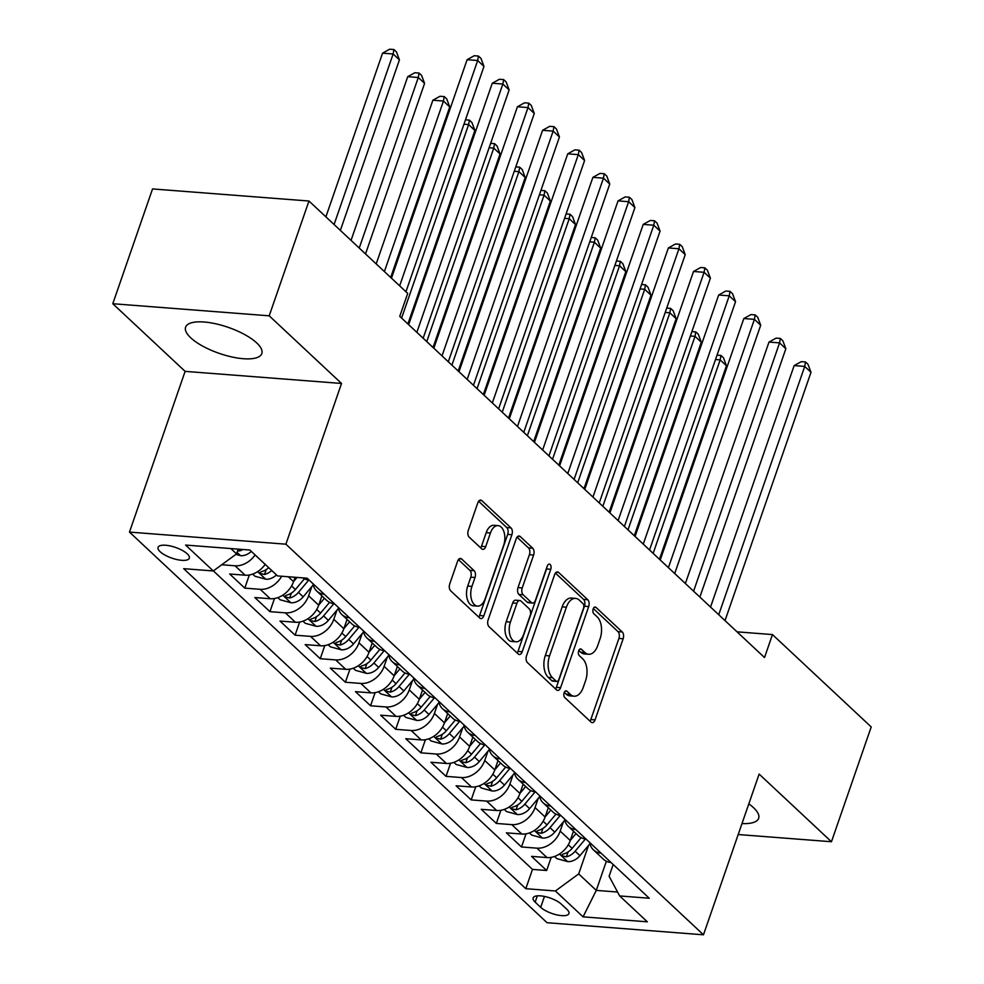 <?xml version="1.0" encoding="UTF-8"?>
<svg xmlns="http://www.w3.org/2000/svg" width="984" height="984" viewBox="0 0 984 984"><rect width="100%" height="100%" fill="white"/><g stroke="black" fill="none" stroke-linecap="round" stroke-linejoin="round"><path stroke-width="1.48" d="M564.139 692.785A3.555 2.03 94.4 0 0 564.779 697.558L591.015 722.096A5.08 2.903 94.4 0 0 592.183 722.65A5.08 2.903 94.4 0 0 595.049 719.894L623.143 638.764A5.08 2.903 94.4 0 0 622.232 631.949L595.996 607.411A3.555 2.03 94.4 0 0 595.172 607.017A3.555 2.03 94.4 0 0 593.168 608.948A3.555 2.03 94.4 0 0 593.807 613.721L597.202 616.894A16.236 9.287 94.4 0 1 600.105 638.714L597.768 645.467A16.236 9.287 94.4 0 1 588.616 654.274A16.236 9.287 94.4 0 1 584.877 652.503L581.482 649.329A3.555 2.03 94.4 0 0 580.658 648.936A3.555 2.03 94.4 0 0 578.654 650.867A3.555 2.03 94.4 0 0 579.293 655.639L582.688 658.813A16.236 9.287 94.4 0 1 585.591 680.633L583.254 687.385A16.236 9.287 94.4 0 1 574.102 696.192A16.236 9.287 94.4 0 1 570.363 694.421L566.968 691.248A3.555 2.03 94.4 0 0 566.144 690.854A3.555 2.03 94.4 0 0 564.139 692.785M190.736 337.807A40.332 13.764 -160.9 0 0 231.695 356.921A40.332 13.764 -160.9 0 0 261.818 353.551A40.332 13.764 -160.9 0 0 256.689 342.912A40.332 13.764 -160.9 0 0 215.73 323.798A40.332 13.764 -160.9 0 0 185.607 327.168A40.332 13.764 -160.9 0 0 190.736 337.807M741.997 823.571A40.332 13.764 -160.9 0 0 758.652 818.294A40.332 13.764 -160.9 0 0 753.51 807.655A40.332 13.764 -160.9 0 0 748.824 803.854M160.158 551.729A16.543 5.646 -160.9 0 0 176.96 559.576A16.543 5.646 -160.9 0 0 189.322 558.186A16.543 5.646 -160.9 0 0 187.218 553.82A16.543 5.646 -160.9 0 0 170.417 545.985A16.543 5.646 -160.9 0 0 158.055 547.362A16.543 5.646 -160.9 0 0 160.158 551.729M461.644 559.01A5.08 2.903 94.4 0 0 460.475 558.457A5.08 2.903 94.4 0 0 457.609 561.212L449.725 583.967A5.08 2.903 94.4 0 0 450.635 590.781L479.774 618.038A5.08 2.903 94.4 0 0 480.942 618.592A5.08 2.903 94.4 0 0 483.808 615.849L511.901 534.718A5.08 2.903 94.4 0 0 510.991 527.891L481.853 500.647A5.08 2.903 94.4 0 0 480.684 500.093A5.08 2.903 94.4 0 0 477.818 502.836L468.298 530.339A5.08 2.903 94.4 0 0 469.208 537.153L481.68 548.814A5.08 2.903 94.4 0 0 482.849 549.367A5.08 2.903 94.4 0 0 485.715 546.612L490.426 532.984A13.579 7.761 94.4 0 1 498.088 525.628A13.579 7.761 94.4 0 1 503.648 545.345L485.149 598.752A13.579 7.761 94.4 0 1 477.498 606.107A13.579 7.761 94.4 0 1 471.939 586.39L475.014 577.497A5.08 2.903 94.4 0 0 474.116 570.671L461.644 559.01L459.233 558.826M341.534 383.465L269.21 315.815L308.964 201.019L152.545 188.928L112.791 303.724L185.115 371.374L129.47 532.086L285.889 544.189L341.534 383.465L185.115 371.374M738.197 834.53L831.455 841.738L759.131 774.088L703.474 934.8L285.889 544.189M831.455 841.738L871.209 726.942L772.465 634.582L737.041 631.839M308.964 201.019L407.708 293.38L399.75 316.344L764.519 657.546L772.465 634.582M526.526 655.799A5.08 2.903 94.4 0 0 527.436 662.613L556.563 689.87A5.08 2.903 94.4 0 0 557.743 690.424A5.08 2.903 94.4 0 0 560.597 687.681L588.69 606.55A5.08 2.903 94.4 0 0 587.78 599.736L558.641 572.479A5.08 2.903 94.4 0 0 557.473 571.925A5.08 2.903 94.4 0 0 554.619 574.668L526.526 655.799M518.174 653.954L489.036 626.697A5.08 2.903 94.4 0 1 488.126 619.883L516.219 538.752A5.08 2.903 94.4 0 1 519.085 536.009A5.08 2.903 94.4 0 1 520.253 536.563L532.725 548.223A5.08 2.903 94.4 0 1 533.623 555.038L522.233 587.94A5.08 2.903 94.4 0 0 523.144 594.754L531.409 602.503A5.08 2.903 94.4 0 0 532.59 603.044A5.08 2.903 94.4 0 0 535.444 600.302L547.301 566.046A3.555 2.03 94.4 0 1 549.306 564.115A3.555 2.03 94.4 0 1 550.757 569.281L522.197 651.765A5.08 2.903 94.4 0 1 519.343 654.508A5.08 2.903 94.4 0 1 518.174 653.954M255.114 554.939A20.676 15.424 133.1 0 1 235.053 565.788L245.114 575.197L229.69 574.004L244.782 588.125L249.333 574.976M281.682 576.243A20.676 15.424 133.1 0 1 260.207 589.318L270.268 598.727L254.844 597.534L269.936 611.654L274.487 598.506M311.83 586.562L308.632 595.787A20.676 15.424 133.1 0 1 285.36 612.847L295.421 622.257L279.997 621.064L295.089 635.184L299.64 622.036M336.983 610.092L333.797 619.317A20.676 15.424 133.1 0 1 310.526 636.377L320.587 645.787L305.151 644.594L320.243 658.714L324.794 645.566M362.137 633.622L358.951 642.847A20.676 15.424 133.1 0 1 335.679 659.907L345.741 669.317L330.304 668.124L345.396 682.244L349.96 669.108M387.302 657.152L384.104 666.377A20.676 15.424 133.1 0 1 360.833 683.437L370.894 692.847L355.47 691.654L370.562 705.774L375.113 692.638M412.456 680.682L409.258 689.907A20.676 15.424 133.1 0 1 385.986 706.967L396.048 716.377L380.623 715.184L395.716 729.304L400.267 716.168M437.609 704.224L434.411 713.437A20.676 15.424 133.1 0 1 411.14 730.497L421.213 739.906L405.777 738.713L420.869 752.834L425.42 739.697M462.763 727.754L459.577 736.967A20.676 15.424 133.1 0 1 436.306 754.027L446.367 763.449L430.93 762.256L446.023 776.364L450.574 763.227M487.916 751.284L484.731 760.497A20.676 15.424 133.1 0 1 461.459 777.557L471.521 786.979L456.084 785.786L471.188 799.906L475.739 786.757M513.082 774.814L509.884 784.039A20.676 15.424 133.1 0 1 486.613 801.099L496.674 810.509L481.25 809.315L496.342 823.436L500.893 810.287M538.236 798.344L535.038 807.569A20.676 15.424 133.1 0 1 511.766 824.629L521.827 834.038L506.403 832.845L521.495 846.966L536.92 848.159A20.676 15.424 -46.9 0 0 560.191 831.099L563.389 821.874M526.046 833.817L521.495 846.966M270.268 598.727A20.676 15.424 -46.9 0 0 293.539 581.667L295.065 577.276M295.421 622.257A20.676 15.424 -46.9 0 0 318.693 605.197L321.916 595.898M320.587 645.787A20.676 15.424 -46.9 0 0 343.859 628.727L347.069 619.428M345.741 669.317A20.676 15.424 -46.9 0 0 369.012 652.257L372.235 642.958M370.894 692.847A20.676 15.424 -46.9 0 0 394.166 675.787L397.388 666.488M396.048 716.377A20.676 15.424 -46.9 0 0 419.319 699.316L422.542 690.018M421.213 739.906A20.676 15.424 -46.9 0 0 444.473 722.859L447.695 713.548M446.367 763.449A20.676 15.424 -46.9 0 0 469.639 746.389L472.849 737.09M471.521 786.979A20.676 15.424 -46.9 0 0 494.792 769.918L498.015 760.62M496.674 810.509A20.676 15.424 -46.9 0 0 519.946 793.448L523.168 784.15M521.827 834.038A20.676 15.424 -46.9 0 0 545.099 816.978L548.322 807.679M566.907 909.351L561.372 904.173A16.027 5.474 -160.9 0 0 545.087 896.572A16.027 5.474 -160.9 0 0 533.119 897.912A16.027 5.474 -160.9 0 0 535.161 902.144L540.696 907.322A16.027 5.474 -160.9 0 0 556.969 914.911A16.027 5.474 -160.9 0 0 568.937 913.582A16.027 5.474 -160.9 0 0 566.907 909.351M129.47 532.086L547.055 922.709L703.474 934.8M230.859 548.568L236.554 553.894L213.282 570.954L183.688 568.666L525.813 888.687L555.407 890.975L578.678 873.915L588.543 845.404M213.282 570.954L185.607 545.062L249.862 550.031L277.537 575.923L307.131 578.211L649.255 898.232L619.662 895.944L647.337 921.824L583.069 916.854L555.407 890.975M213.368 570.892L532.492 869.401L546.649 870.496L531.557 856.375L546.993 857.568A20.676 15.424 -46.9 0 0 570.253 840.508L573.475 831.209M589.662 842.489A20.676 15.424 -46.9 0 0 593.413 849.856A20.676 15.424 -46.9 0 0 601.027 853.116M593.413 849.856L603.475 859.266A20.676 15.424 -46.9 0 0 611.089 862.525M511.766 824.629L496.342 823.436M486.613 801.099L471.188 799.906M461.459 777.557L446.023 776.364M436.306 754.027L420.869 752.834M411.14 730.497L395.716 729.304M385.986 706.967L370.562 705.774M360.833 683.437L345.396 682.244M335.679 659.907L320.243 658.714M310.526 636.377L295.089 635.184M285.36 612.847L269.936 611.654M260.207 589.318L244.782 588.125M235.053 565.788L221.732 564.755M236.554 553.894L238.202 549.134M578.678 873.915L596.279 890.385L617.571 892.033M606.365 861.246L596.279 890.385L583.069 916.854M613.192 864.493L609.108 876.264L619.662 895.944M269.21 315.815L112.791 303.724M551.2 857.347L546.649 870.496M532.492 869.401L525.813 888.687M575.861 829.574A20.676 15.424 133.1 0 1 568.26 826.326L578.321 835.736A20.676 15.424 -46.9 0 0 585.923 838.995M550.708 806.044A20.676 15.424 133.1 0 1 543.106 802.796L553.168 812.206A20.676 15.424 -46.9 0 0 560.769 815.465M568.26 826.326A20.676 15.424 133.1 0 1 564.509 818.959M525.554 782.514A20.676 15.424 133.1 0 1 517.953 779.266L528.014 788.676A20.676 15.424 -46.9 0 0 535.616 791.936M543.106 802.796A20.676 15.424 133.1 0 1 539.355 795.429M500.401 758.984A20.676 15.424 133.1 0 1 492.799 755.737L502.861 765.146A20.676 15.424 -46.9 0 0 510.462 768.393M517.953 779.266A20.676 15.424 133.1 0 1 514.202 771.899M475.235 735.454A20.676 15.424 133.1 0 1 467.634 732.207L477.695 741.616A20.676 15.424 -46.9 0 0 485.309 744.863M492.799 755.737A20.676 15.424 133.1 0 1 489.048 748.369M450.082 711.924A20.676 15.424 133.1 0 1 442.48 708.677L452.542 718.086A20.676 15.424 -46.9 0 0 460.143 721.334M467.634 732.207A20.676 15.424 133.1 0 1 463.882 724.839M424.928 688.394A20.676 15.424 133.1 0 1 417.327 685.147L427.388 694.556A20.676 15.424 -46.9 0 0 434.989 697.804M442.48 708.677A20.676 15.424 133.1 0 1 438.729 701.309M399.775 664.864A20.676 15.424 133.1 0 1 392.173 661.605L402.235 671.026A20.676 15.424 -46.9 0 0 409.836 674.274M417.327 685.147A20.676 15.424 133.1 0 1 413.575 677.767M374.621 641.334A20.676 15.424 133.1 0 1 367.007 638.075L377.081 647.497A20.676 15.424 -46.9 0 0 384.683 650.744M392.173 661.605A20.676 15.424 133.1 0 1 388.422 654.237M349.455 617.804A20.676 15.424 133.1 0 1 341.854 614.545L351.915 623.967A20.676 15.424 -46.9 0 0 359.529 627.214M367.007 638.075A20.676 15.424 133.1 0 1 363.268 630.707M324.302 594.274A20.676 15.424 133.1 0 1 316.7 591.015L326.762 600.424A20.676 15.424 -46.9 0 0 334.363 603.684M341.854 614.545A20.676 15.424 133.1 0 1 338.102 607.177M302.801 577.866A20.676 15.424 -46.9 0 0 309.21 580.154M316.7 591.015A20.676 15.424 133.1 0 1 312.949 583.647M245.114 575.197A20.676 15.424 -46.9 0 0 265.176 564.361M564.299 692.379L566.132 694.089A16.236 9.287 94.4 0 0 569.871 695.86L574.102 696.192M588.616 654.274L584.385 653.942A16.236 9.287 94.4 0 1 580.646 652.171L578.813 650.461M590.006 721.149A5.08 2.903 94.4 0 0 590.818 719.575L618.911 638.444A5.08 2.903 94.4 0 0 618.001 631.63L593.327 608.543M555.566 688.935A5.08 2.903 94.4 0 0 556.366 687.349L584.459 606.218A5.08 2.903 94.4 0 0 583.561 599.404L555.431 573.094M556.034 681.026A3.555 2.03 94.4 0 0 556.858 681.408A3.555 2.03 94.4 0 0 558.863 679.489L583.512 608.272A3.555 2.03 94.4 0 0 582.885 603.5L579.305 600.154A16.236 9.287 94.4 0 0 575.554 598.383A16.236 9.287 94.4 0 0 566.403 607.177L549.552 655.861A16.236 9.287 94.4 0 0 552.454 677.668L556.034 681.026L551.815 680.694A3.555 2.03 94.4 0 0 552.627 681.088L556.858 681.408M575.554 598.383L571.335 598.051A16.236 9.287 94.4 0 0 562.184 606.857L566.403 607.177M551.815 680.694L548.223 677.349A16.236 9.287 94.4 0 1 545.321 655.529L562.184 606.857M517.031 537.178L528.494 547.891L532.725 548.223M532.59 603.044L528.359 602.725A5.08 2.903 94.4 0 1 527.19 602.171L518.912 594.434A5.08 2.903 94.4 0 1 518.002 587.62L529.404 554.718A5.08 2.903 94.4 0 0 528.494 547.891M517.166 653.019A5.08 2.903 94.4 0 0 517.978 651.433L546.538 568.949A3.555 2.03 94.4 0 0 546.846 567.387M510.413 622.085A13.579 7.761 94.4 0 0 515.973 641.802A13.579 7.761 94.4 0 0 523.623 634.446L530.142 615.627A5.08 2.903 94.4 0 0 529.232 608.813L520.954 601.064A5.08 2.903 94.4 0 0 519.786 600.523A5.08 2.903 94.4 0 0 516.932 603.266L510.413 622.085L506.182 621.753A13.579 7.761 94.4 0 0 511.742 641.47L515.973 641.802M519.786 600.523L515.554 600.191A5.08 2.903 94.4 0 0 512.701 602.946L516.932 603.266M506.182 621.753L512.701 602.946M477.498 606.107L473.267 605.775A13.579 7.761 94.4 0 1 467.707 586.07L470.795 577.165A5.08 2.903 94.4 0 0 469.885 570.351L458.421 559.625M498.088 525.628L493.857 525.296A13.579 7.761 94.4 0 0 486.207 532.652L490.426 532.984M480.672 547.879A5.08 2.903 94.4 0 0 481.483 546.292L486.207 532.652M478.765 617.103A5.08 2.903 94.4 0 0 479.577 615.517L507.67 534.386A5.08 2.903 94.4 0 0 506.76 527.572L478.63 501.262M554.546 856.461L556.833 858.614L567.805 861.615A13.702 10.221 -46.9 0 0 579.933 855.674L589.92 843.768M570.302 840.398L576.021 833.583M581.113 837.667L572.135 848.38A13.702 10.221 133.1 0 1 563.377 854.001L561.79 854.875L562.344 855.895L566.403 856.83A13.702 10.221 -46.9 0 0 575.148 851.209L585.443 838.946M659.452 559.256L726.45 365.765L720.165 359.886L653.155 553.377M717.041 355.126L720.952 355.433L723.461 357.782L726.45 365.765M720.952 355.433L720.165 359.886L715.516 359.517M718.738 614.717L804.715 366.417L811 372.296L725.024 620.596M710.534 607.054L794.149 365.605L804.715 366.417L805.502 361.964L808.012 364.326L811 372.296M794.149 365.605L801.271 361.645L805.502 361.964M529.392 832.931L531.68 835.084L542.651 838.085A13.702 10.221 -46.9 0 0 554.767 832.144L564.767 820.238M545.136 816.868L550.856 810.053M555.96 814.137L546.969 824.85A13.702 10.221 133.1 0 1 538.223 830.471L536.637 831.345L537.178 832.366L541.237 833.3A13.702 10.221 -46.9 0 0 549.995 827.667L560.277 815.404M634.299 535.726L701.297 342.235L695.011 336.344L628.001 529.847M691.887 331.596L695.786 331.903L698.308 334.252L701.297 342.235M695.786 331.903L695.011 336.344L690.362 335.987M504.226 809.401L506.526 811.554L517.498 814.555A13.702 10.221 -46.9 0 0 529.613 808.614L539.613 796.696M519.982 793.338L525.702 786.524M530.807 790.607L521.815 801.32A13.702 10.221 133.1 0 1 513.07 806.941L511.483 807.815L512.024 808.836L516.083 809.77A13.702 10.221 -46.9 0 0 524.841 804.137L535.124 791.874M609.133 512.197L676.143 318.705L669.858 312.814L602.848 506.317M666.721 308.066L670.633 308.373L673.154 310.723L676.143 318.705M670.633 308.373L669.858 312.814L665.209 312.457M479.073 785.872L481.373 788.024L492.344 791.025A13.702 10.221 -46.9 0 0 504.46 785.084L514.46 773.166M494.829 769.808L500.548 762.994M505.653 767.077L496.662 777.791A13.702 10.221 133.1 0 1 487.904 783.412L486.317 784.285L486.871 785.306L490.93 786.228A13.702 10.221 -46.9 0 0 499.675 780.607L509.97 768.344M583.979 488.667L650.99 295.175L644.692 289.284L577.694 482.787M641.568 284.536L645.479 284.831L648.001 287.193L650.99 295.175M645.479 284.831L644.692 289.284L640.043 288.927M453.919 762.342L456.219 764.494L467.191 767.495A13.702 10.221 -46.9 0 0 479.306 761.554L489.294 749.636M469.675 746.278L475.395 739.451M480.487 743.547L471.508 754.261A13.702 10.221 133.1 0 1 462.751 759.882L461.164 760.755L461.717 761.776L465.776 762.698A13.702 10.221 -46.9 0 0 474.522 757.077L484.817 744.814M558.826 465.137L625.824 271.633L619.539 265.754L552.541 459.257M616.414 261.006L620.326 261.301L622.835 263.663L625.824 271.633M620.326 261.301L619.539 265.754L614.889 265.397M693.585 591.187L779.562 342.887L785.847 348.767L699.87 597.067M685.381 583.512L768.996 342.075L779.562 342.887L780.349 338.434L782.858 340.784L785.847 348.767M768.996 342.075L776.118 338.115L780.349 338.434M668.419 567.657L754.408 319.357L760.694 325.237L674.716 573.537M660.227 559.982L743.83 318.533L754.408 319.357L755.183 314.905L757.705 317.254L760.694 325.237M743.83 318.533L750.964 314.585L755.183 314.905M643.265 544.127L729.242 295.827L735.54 301.707L649.551 550.007M635.074 536.452L718.677 295.003L729.242 295.827L730.03 291.375L732.551 293.724L735.54 301.707M718.677 295.003L725.798 291.043L730.03 291.375M618.112 520.597L704.089 272.297L710.386 278.177L624.397 526.477M609.908 512.922L693.523 271.473L704.089 272.297L704.876 267.845L707.385 270.194L710.386 278.177M693.523 271.473L700.645 267.513L704.876 267.845M428.766 738.812L431.053 740.964L442.025 743.966A13.702 10.221 -46.9 0 0 454.153 738.025L464.141 726.106M444.522 722.748L450.242 715.921M455.334 720.017L446.355 730.731A13.702 10.221 133.1 0 1 437.597 736.352L436.01 737.225L436.564 738.246L440.611 739.168A13.702 10.221 -46.9 0 0 449.368 733.547L459.663 721.284M533.672 441.607L600.671 248.103L594.385 242.224L527.375 435.728M591.261 237.476L595.172 237.771L597.682 240.133L600.671 248.103M595.172 237.771L594.385 242.224L589.736 241.867M592.958 497.055L678.935 248.767L685.221 254.647L599.244 502.947M584.754 489.392L668.37 247.943L678.935 248.767L679.723 244.315L682.232 246.664L685.221 254.647M668.37 247.943L675.491 243.983L679.723 244.315M403.612 715.282L405.9 717.422L416.872 720.436A13.702 10.221 -46.9 0 0 428.987 714.482L438.987 702.576M419.356 699.206L425.076 692.392M430.18 696.487L421.189 707.189A13.702 10.221 133.1 0 1 412.444 712.822L410.857 713.695L411.398 714.716L415.457 715.639A13.702 10.221 -46.9 0 0 424.215 710.018L434.498 697.754M508.507 418.077L575.517 224.573L569.232 218.694L502.221 412.185M566.107 213.946L570.007 214.241L572.528 216.603L575.517 224.573M570.007 214.241L569.232 218.694L564.582 218.337M567.793 473.525L653.782 225.225L660.067 231.117L574.09 479.417M559.601 465.863L643.216 224.413L653.782 225.225L654.557 220.785L657.078 223.134L660.067 231.117M643.216 224.413L650.338 220.453L654.557 220.785M378.446 691.752L380.747 693.892L391.718 696.906A13.702 10.221 -46.9 0 0 403.834 690.952L413.833 679.046M394.203 675.676L399.922 668.862M405.027 672.958L396.035 683.659A13.702 10.221 133.1 0 1 387.29 689.292L385.703 690.165L386.245 691.186L390.304 692.109A13.702 10.221 -46.9 0 0 399.061 686.488L409.344 674.224M483.353 394.547L550.363 201.043L544.066 195.164L477.068 388.655M540.942 190.416L544.853 190.712L547.375 193.061L550.363 201.043M544.853 190.712L544.066 195.164L539.429 194.807M542.639 449.996L628.628 201.695L634.914 207.587L548.937 455.887M534.447 442.333L618.05 200.884L628.628 201.695L629.403 197.255L631.925 199.604L634.914 207.587M618.05 200.884L625.184 196.923L629.403 197.255M353.293 668.222L355.593 670.362L366.565 673.376A13.702 10.221 -46.9 0 0 378.68 667.423L388.68 655.516M369.049 652.146L374.769 645.332M379.861 649.428L370.882 660.129A13.702 10.221 133.1 0 1 362.124 665.75L360.538 666.623L361.091 667.656L365.15 668.579A13.702 10.221 -46.9 0 0 373.895 662.958L384.191 650.695M458.2 371.017L525.21 177.514L518.912 171.634L451.914 365.126M515.788 166.874L519.7 167.182L522.209 169.531L525.21 177.514M519.7 167.182L518.912 171.634L514.263 171.278M517.486 426.466L603.463 178.165L609.76 184.057L523.771 432.345M509.294 418.803L592.897 177.354L603.463 178.165L604.25 173.725L606.771 176.075L609.76 184.057M592.897 177.354L600.019 173.393L604.25 173.725M328.139 644.692L330.439 646.832L341.399 649.834A13.702 10.221 -46.9 0 0 353.527 643.893L363.514 631.986M343.896 628.616L349.615 621.802M354.707 625.898L345.728 636.599A13.702 10.221 133.1 0 1 336.971 642.22L335.384 643.093L335.938 644.126L339.997 645.049A13.702 10.221 -46.9 0 0 348.742 639.428L359.037 627.165M433.046 347.475L500.044 153.984L493.759 148.104L426.761 341.596M490.635 143.344L494.546 143.652L497.055 146.001L500.044 153.984M494.546 143.652L493.759 148.104L489.109 147.735M302.986 621.162L305.274 623.303L316.245 626.304A13.702 10.221 -46.9 0 0 328.373 620.363L338.361 608.456M318.742 605.086L324.449 598.272M329.554 602.356L320.575 613.069A13.702 10.221 133.1 0 1 311.817 618.69L310.231 619.563L310.784 620.584L314.831 621.519A13.702 10.221 -46.9 0 0 323.588 615.898L333.883 603.635M407.893 323.945L474.891 130.454L468.605 124.574L401.595 318.066M465.481 119.814L469.393 120.122L471.902 122.471L474.891 130.454M469.393 120.122L468.605 124.574L463.956 124.205M277.832 597.62L280.12 599.773L291.092 602.774A13.702 10.221 -46.9 0 0 303.207 596.833L313.207 584.927M293.576 581.556L297.045 577.423M390.685 277.463L449.737 106.924L443.452 101.044L432.874 100.22L376.196 263.909M304.4 578.826L295.409 589.539A13.702 10.221 133.1 0 1 286.664 595.16L285.077 596.033L285.618 597.054L289.677 597.989A13.702 10.221 -46.9 0 0 298.435 592.368L308.718 580.105M432.874 100.22L440.008 96.26L444.227 96.592L443.452 101.044L384.387 271.572M444.227 96.592L446.748 98.941L449.737 106.924M252.667 574.09L254.967 576.243L265.938 579.244A13.702 10.221 -46.9 0 0 276.492 574.939M365.531 253.933L424.584 83.394L418.286 77.502L407.72 76.691L351.042 240.379M268.693 567.645A13.702 10.221 133.1 0 1 261.51 571.63L259.924 572.504L260.465 573.524L264.524 574.459A13.702 10.221 -46.9 0 0 271.719 570.474M407.72 76.691L414.842 72.73L419.073 73.062L418.286 77.502L359.234 248.042M419.073 73.062L421.595 75.411L424.584 83.394M492.332 402.936L578.309 154.636L584.594 160.515L498.617 408.815M484.128 395.273L567.743 153.824L578.309 154.636L579.096 150.183L581.606 152.545L584.594 160.515M567.743 153.824L574.865 149.863L579.096 150.183M467.179 379.406L553.156 131.106L559.441 136.985L473.464 385.285M458.974 371.743L542.59 130.294L553.156 131.106L553.943 126.653L556.452 129.015L559.441 136.985M542.59 130.294L549.712 126.333L553.943 126.653M442.013 355.876L528.002 107.576L534.287 113.455L448.31 361.755M433.821 348.213L517.424 106.764L528.002 107.576L528.777 103.123L531.298 105.485L534.287 113.455M517.424 106.764L524.558 102.803L528.777 103.123M416.859 332.346L502.849 84.046L509.134 89.925L423.157 338.225M408.668 324.671L492.271 83.222L502.849 84.046L503.623 79.593L506.145 81.943L509.134 89.925M492.271 83.222L499.392 79.273L503.623 79.593M235.889 554.373L240.785 555.714A13.702 10.221 -46.9 0 0 251.338 551.409M340.366 230.391L399.43 59.864L393.133 53.972L382.567 53.161L325.888 216.849M237.575 550.954L239.37 550.929A13.702 10.221 -46.9 0 0 243.011 549.502M382.567 53.161L389.689 49.2L393.92 49.532L393.133 53.972L334.08 224.512M393.92 49.532L396.429 51.881L399.43 59.864M399.652 285.852L477.683 60.516L483.98 66.395L405.949 291.731M391.46 278.189L467.117 59.692L477.683 60.516L478.47 56.063L480.992 58.413L483.98 66.395M467.117 59.692L474.239 55.731L478.47 56.063M288.287 576.747L293.539 581.667M308.632 595.787L318.693 605.197M333.797 619.317L343.859 628.727M358.951 642.847L369.012 652.257M384.104 666.377L394.166 675.787M409.258 689.907L419.319 699.316M434.411 713.437L444.473 722.859M459.577 736.967L469.639 746.389M484.731 760.497L494.792 769.918M509.884 784.039L519.946 793.448M535.038 807.569L545.099 816.978M560.191 831.099L570.253 840.508M536.92 848.159L546.993 857.568M544.459 896.436L540.696 907.322M537.338 895.846L535.161 902.144M566.132 694.089L570.363 694.421M579.785 649.194L581.482 649.329M580.646 652.171L584.877 652.503M594.311 607.276L595.996 607.411M618.001 631.63L622.232 631.949M618.911 638.444L623.143 638.764M590.818 719.575L595.049 719.894M565.271 691.112L566.968 691.248M556.231 572.294L558.641 572.479M583.561 599.404L587.78 599.736M584.459 606.218L588.69 606.55M556.366 687.349L560.597 687.681M545.321 655.529L549.552 655.861M548.223 677.349L552.454 677.668M517.842 536.378L520.253 536.563M529.404 554.718L533.623 555.038M518.002 587.62L522.233 587.94M518.912 594.434L523.144 594.754M527.19 602.171L531.409 602.503M546.538 568.949L550.757 569.281M517.978 651.433L522.197 651.765M469.885 570.351L474.116 570.671M470.795 577.165L475.014 577.497M467.707 586.07L471.939 586.39M481.483 546.292L485.715 546.612M479.442 500.462L481.853 500.647M506.76 527.572L510.991 527.891M507.67 534.386L511.901 534.718M479.577 615.517L483.808 615.849M559.49 854.014L567.534 861.541M575.148 851.209L579.933 855.674M568.285 844.789L572.135 848.38M568.088 851.959L566.403 856.83M534.337 830.484L542.381 838.011M549.995 827.667L554.767 832.144M543.131 821.259L546.969 824.85M542.922 828.43L541.237 833.3M509.183 806.954L517.227 814.481M524.841 804.137L529.613 808.614M517.978 797.729L521.815 801.32M517.769 804.9L516.083 809.77M484.017 783.424L492.062 790.951M499.675 780.607L504.46 785.084M492.824 774.199L496.662 777.791M492.615 781.37L490.93 786.228M458.864 759.894L466.908 767.422M474.522 757.077L479.306 761.554M467.671 750.669L471.508 754.261M467.462 757.828L465.776 762.698M433.71 736.364L441.754 743.892M449.368 733.547L454.153 738.025M442.505 727.139L446.355 730.731M442.308 734.298L440.611 739.168M408.557 712.834L416.601 720.362M424.215 710.018L428.987 714.482M417.351 703.597L421.189 707.189M417.142 710.768L415.457 715.639M383.391 689.304L391.447 696.832M399.061 686.488L403.834 690.952M392.198 680.067L396.035 683.659M391.989 687.238L390.304 692.109M358.238 665.774L366.282 673.302M373.895 662.958L378.68 667.423M367.044 656.537L370.882 660.129M366.835 663.708L365.15 668.579M333.084 642.245L341.128 649.76M348.742 639.428L353.527 643.893M341.891 633.007L345.728 636.599M341.682 640.178L339.997 645.049M307.93 618.715L315.975 626.23M323.588 615.898L328.373 620.363M316.725 609.477L320.575 613.069M316.516 616.648L314.831 621.519M282.777 595.172L290.821 602.7M298.435 592.368L303.207 596.833M291.572 585.947L295.409 589.539M291.362 593.118L289.677 597.989M257.611 571.643L265.668 579.17M266.209 569.588L264.524 574.459M237.058 552.418L240.502 555.64M239.936 549.269L239.37 550.929"/></g></svg>
